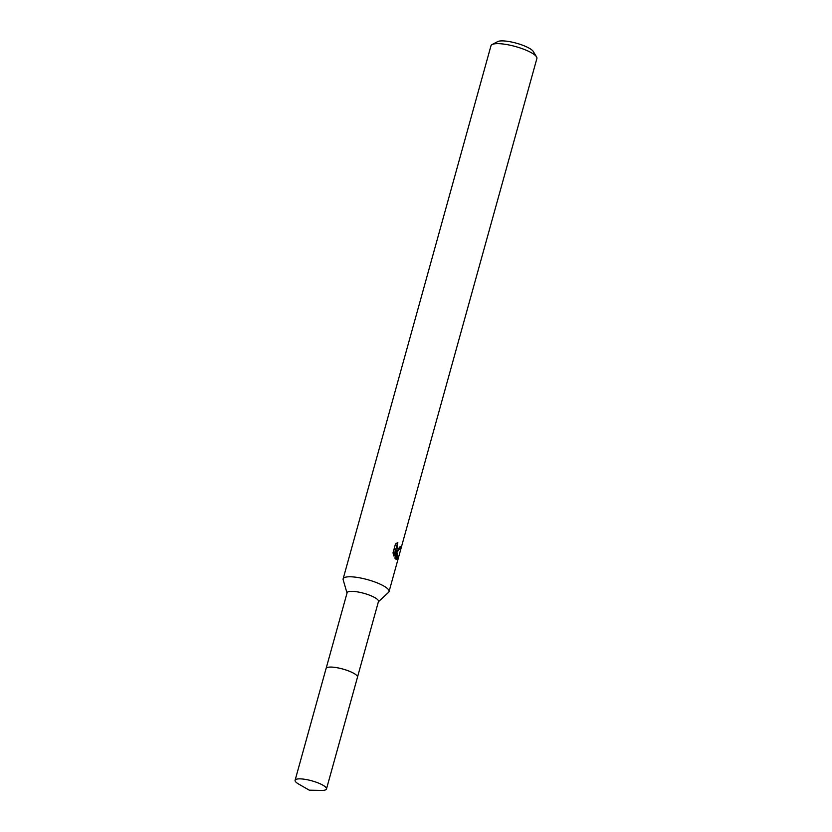 <?xml version="1.0" encoding="UTF-8"?>
<svg xmlns="http://www.w3.org/2000/svg" width="832" height="832" viewBox="0 0 832 832"><rect width="100%" height="100%" fill="white"/><g stroke="black" fill="none" stroke-linecap="round" stroke-linejoin="round"><path stroke-width="1.25" d="M357.126 675.917A16.276 3.942 -164.5 0 0 356.335 675.064A16.276 3.942 -164.5 0 0 341.536 668.689A16.276 3.942 -164.5 0 0 327.059 667.586M357.521 677.03L378.477 601.463A16.276 3.942 -164.5 0 0 377.333 599.342A16.276 3.942 -164.5 0 0 360.266 592.426A16.276 3.942 -164.5 0 0 347.11 592.758L326.144 668.335M378.404 601.744L388.565 592.353A23.826 5.762 -164.5 0 0 389.043 591.604A23.826 5.762 -164.5 0 0 387.369 588.494A23.826 5.762 -164.5 0 0 362.388 578.375A23.826 5.762 -164.5 0 0 343.127 578.864A23.826 5.762 -164.5 0 0 343.158 579.758L347.027 593.05M397.665 551.366L396.469 550.004L398.102 557.856L396.427 559.437L394.992 558.282L395.803 548.902L393.827 556.026L393.016 552.812L395.45 544.024L397.831 542.506L397.051 546.863L398.32 549.006L400.213 546.458A23.826 5.762 15.5 0 1 400.733 547.217L397.665 551.366M389.043 591.604L536.9 58.458A23.826 5.762 -164.5 0 0 536.557 56.878A23.826 5.762 -164.5 0 0 535.215 55.359A23.826 5.762 -164.5 0 0 513.115 45.916A23.826 5.762 -164.5 0 0 492.086 44.543A23.826 5.762 -164.5 0 0 490.984 45.729L343.127 578.864M536.557 56.878L533.27 51.47A19.063 4.607 -164.5 0 0 532.199 50.253A19.063 4.607 -164.5 0 0 514.519 42.702A19.063 4.607 -164.5 0 0 497.692 41.6L492.086 44.543M400.015 547.102L400.733 547.217M395.741 549.89L396.469 550.004M397.29 551.106L398.611 549.026M395.678 559.052L396.614 557.627L395.637 551.262M398.403 549.026L396.978 548.808L395.71 543.774M393.089 553.27L394.358 548.673L395.803 548.902M396.614 557.627L398.102 557.856M321.495 790.4A16.276 3.942 -164.5 0 0 326.477 788.986A16.276 3.942 -164.5 0 0 304.803 779.303A16.276 3.942 -164.5 0 0 295.1 780.281A16.276 3.942 -164.5 0 0 298.636 784.056L309.254 790.171L321.495 790.4M326.477 788.986L357.49 677.206A16.297 3.942 -164.5 0 0 335.806 667.524A16.297 3.942 -164.5 0 0 326.082 668.491L295.1 780.281"/></g></svg>
